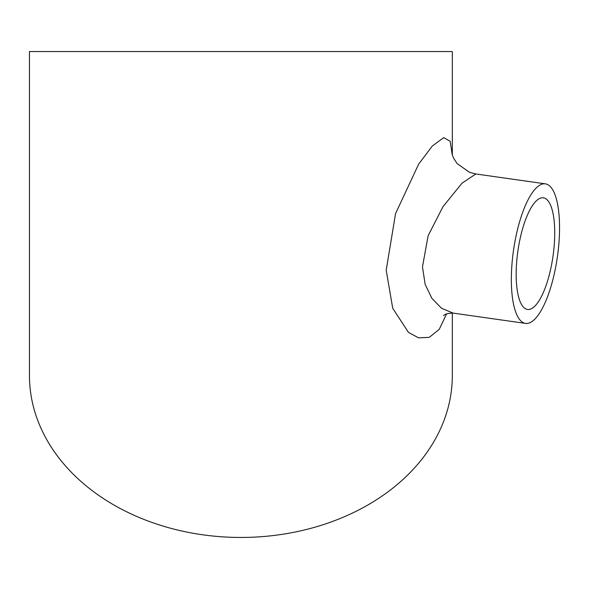 <?xml version="1.0" encoding="UTF-8"?>
<svg xmlns="http://www.w3.org/2000/svg" width="589" height="589" viewBox="0 0 589 589"><rect width="100%" height="100%" fill="white"/><g stroke="black" fill="none" stroke-linecap="round" stroke-linejoin="round"><path stroke-width="0.88" d="M452.323 313.024L452.323 375.487A211.436 161.968 180 0 1 240.886 537.455A211.436 161.968 180 0 1 29.45 375.487L29.45 51.545L452.323 51.545L452.323 155.01M452.212 154.627L450.158 141.301L443.716 137.62L432.245 146.087L418.639 164.169L395.558 213.601L386.2 270.167L392.723 308.283L408.471 332.38L418.573 337.858L429.293 337.342L439.254 329.303L446.609 313.863M452.021 153.81L453.456 157.911L457.093 163.558L469.551 172.349L475.86 173.969L462.048 183.142L443.002 206.651L428.137 235.696L422.468 266.869L425.155 284.347L431.884 298.358L441.559 308.275L453.125 313.105L525.521 323.405A70.481 22.191 98.1 0 0 559.55 227.752A70.481 22.191 98.1 0 0 545.37 183.849A70.481 22.191 98.1 0 0 511.34 279.503A70.481 22.191 98.1 0 0 525.521 323.405M554.728 232.927A56.382 17.751 98.1 0 0 543.382 197.808A56.382 17.751 98.1 0 0 516.163 274.327A56.382 17.751 98.1 0 0 527.508 309.446A56.382 17.751 98.1 0 0 554.728 232.927M475.86 173.969L545.37 183.849M453.125 313.105C447.817 313.282 444.651 314.128 443.627 315.638L443.642 315.616"/></g></svg>
